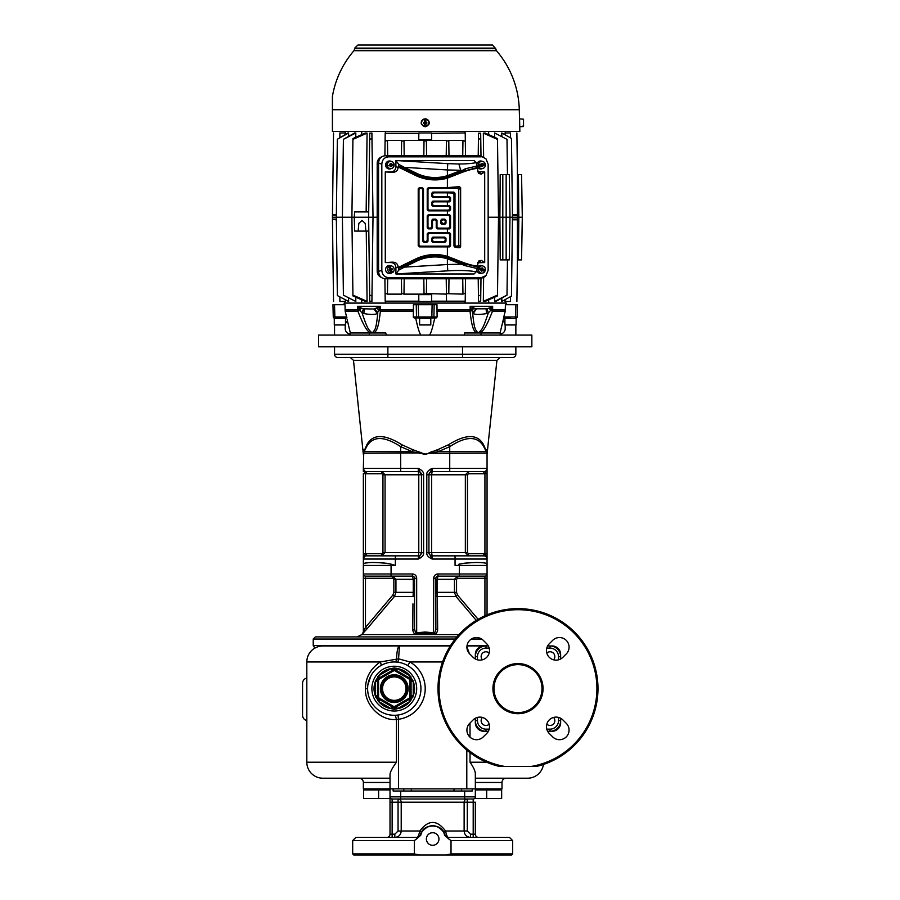 <?xml version="1.0" encoding="UTF-8"?>
<svg xmlns="http://www.w3.org/2000/svg" width="900" height="900" viewBox="0 0 900 900"><rect width="100%" height="100%" fill="white"/><g stroke="black" fill="none" stroke-linecap="round" stroke-linejoin="round"><path stroke-width="1.35" d="M488.34 645.964L486 645.964A10.665 10.665 0 0 0 475.335 656.629L475.335 654.502A8.527 8.527 0 0 1 483.863 645.964L486 645.964A10.665 10.665 0 0 0 475.335 656.629L475.335 658.98M560.644 658.98L560.644 656.629A10.665 10.665 0 0 0 549.99 645.964L547.639 645.964M549.99 645.964L552.116 645.964A8.527 8.527 0 0 1 560.644 654.502L560.644 656.629A10.665 10.665 0 0 0 549.99 645.964L549.99 648.101L546.795 648.101M547.639 731.284L549.99 731.284A10.665 10.665 0 0 0 560.644 720.619L560.644 718.279M560.644 720.619L560.644 722.756A8.527 8.527 0 0 1 552.116 731.284L549.99 731.284A10.665 10.665 0 0 0 560.644 720.619L558.517 720.619L558.517 717.424M475.335 718.279L475.335 720.619A10.665 10.665 0 0 0 486 731.284L488.34 731.284M486 731.284L483.863 731.284A8.527 8.527 0 0 1 475.335 722.756L475.335 720.619A10.665 10.665 0 0 0 486 731.284L486 729.158L489.184 729.158M489.173 653.029A4.804 4.804 0 0 0 481.545 654.637A4.804 4.804 0 0 0 482.4 659.812M553.579 659.812A4.804 4.804 0 0 0 551.981 652.185A4.804 4.804 0 0 0 546.806 653.029M482.4 717.446A4.804 4.804 0 0 0 484.009 725.074A4.804 4.804 0 0 0 489.173 724.219M546.806 724.219A4.804 4.804 0 0 0 554.434 722.61A4.804 4.804 0 0 0 553.579 717.446M536.344 766.485L499.646 766.485A79.987 79.987 0 0 1 452.002 643.41A79.987 79.987 0 0 1 583.976 643.41A79.987 79.987 0 0 1 536.344 766.485M530.921 766.485A78.919 78.919 0 0 0 584.066 645.48A78.919 78.919 0 0 0 451.912 645.48A78.919 78.919 0 0 0 505.058 766.485M517.995 713.689A25.065 25.065 0 0 0 543.049 688.624A25.065 25.065 0 0 0 517.995 663.57A25.065 25.065 0 0 0 492.93 688.624A25.065 25.065 0 0 0 517.995 713.689M473.119 719.921L469.721 723.319A9.596 9.596 0 0 0 469.721 736.886A9.596 9.596 0 0 0 483.3 736.886L486.697 733.5A9.596 9.596 0 0 0 486.697 719.921A9.596 9.596 0 0 0 473.119 719.921M549.281 733.5L552.679 736.886A9.596 9.596 0 0 0 566.257 736.886A9.596 9.596 0 0 0 566.257 723.319L562.86 719.921A9.596 9.596 0 0 0 549.281 719.921A9.596 9.596 0 0 0 549.281 733.5M562.86 657.326L566.257 653.94A9.596 9.596 0 0 0 566.257 640.361A9.596 9.596 0 0 0 552.679 640.361L549.281 643.759A9.596 9.596 0 0 0 549.281 657.326A9.596 9.596 0 0 0 562.86 657.326M486.697 643.759L483.3 640.361A9.596 9.596 0 0 0 469.721 640.361A9.596 9.596 0 0 0 469.721 653.94L473.119 657.326A9.596 9.596 0 0 0 486.697 657.326A9.596 9.596 0 0 0 486.697 643.759M518.265 712.62L517.995 712.62A23.996 23.996 0 0 0 541.991 688.624A23.996 23.996 0 0 0 517.995 664.627A23.996 23.996 0 0 0 493.999 688.624A23.996 23.996 0 0 0 517.995 712.62L517.196 712.609M520.729 712.462L521.629 712.35M521.91 712.305L522.54 712.192M466.92 646.898L469.339 653.524M466.988 645.964L486 645.964L486 648.101A8.527 8.527 0 0 0 477.461 656.629L475.335 656.629M322.312 645.975L450.326 645.964M450.664 645.435L313.223 645.435L314.865 648.09M314.978 648.023L318.15 646.661M395.348 661.984A4.264 1.069 -87.7 0 0 396.54 658.62C396.934 650.734 397.912 646.526 399.476 645.964L398.565 658.834L380.228 661.961C370.418 668.824 365.512 677.711 365.501 688.624C364.399 704.115 380.081 721.069 396.473 719.539L398.543 719.258L397.957 715.039L396.36 715.207M380.767 665.64A4.264 1.429 -120.5 0 0 380.228 661.961L306.821 661.961A15.998 15.998 0 0 1 314.752 648.146A15.998 15.998 0 0 0 306.821 661.961A15.998 15.998 0 0 1 322.819 645.964A15.998 15.998 0 0 0 306.821 661.961L306.821 762.21A15.998 15.998 0 0 0 322.819 778.207A15.998 15.998 0 0 1 306.821 762.21L396.473 762.21C392.141 768.127 389.981 772.324 390.015 774.821L390.015 788.873L363.353 788.873L363.353 782.482A4.264 4.264 -90 0 0 359.077 778.207L359.168 778.207M394.447 661.961L393.772 661.972M442.575 661.961L409.95 661.961L398.565 658.834L397.969 662.22M407.048 665.224L406.294 664.83M405.529 664.459L404.741 664.11M403.942 663.784L403.121 663.48M401.434 662.94L400.567 662.715M399.713 662.524L398.846 662.355M367.616 688.624A26.662 26.662 0 0 0 394.279 715.286A26.662 26.662 0 0 0 420.941 688.624A26.662 26.662 0 0 0 394.279 661.961A26.662 26.662 0 0 0 367.616 688.624L365.501 688.624M367.627 689.389L367.661 690.154M367.718 690.919L367.785 691.627M394.414 715.286L395.606 715.252M396.473 762.21L396.473 719.539L395.28 715.275M486.641 762.21L470.025 762.21C473.591 767.351 475.358 771.232 475.335 773.854L475.335 788.873L390.015 788.873L390.015 834.199A3.195 3.195 0 0 1 386.809 837.405A3.195 3.195 0 0 0 390.015 834.199A3.195 3.195 0 0 1 386.809 837.405M543.431 764.46A15.998 15.998 0 0 1 527.591 778.207A15.998 15.998 0 0 0 543.431 764.46A15.998 15.998 0 0 1 527.591 778.207L475.335 778.207M390.015 778.207L322.819 778.207A15.998 15.998 0 0 1 306.821 762.21M448.088 837.405A3.195 0.641 90 0 1 448.627 838.867L451.024 840.6L512.663 840.6L509.456 837.405L448.088 837.405A3.195 3.195 50.7 0 1 445.005 835.054L443.993 832.5A3.195 0.641 -27.8 0 1 445.534 831.004C436.961 819.596 428.377 819.596 419.805 831.004C418.916 834.863 418.061 836.989 417.251 837.405A3.195 0.641 90 0 0 416.711 838.867L414.326 840.6L352.688 840.6L355.882 837.405L417.251 837.405L420.334 835.054C422.989 822.814 442.35 822.814 445.005 835.054L448.088 837.405C447.277 836.989 446.423 834.863 445.534 831.004L467.28 831.004L467.28 802.204L464.13 802.204A3.195 3.15 -90 0 1 467.28 799.009L467.28 802.204L475.335 802.204L475.335 834.199L473.197 834.199L473.197 799.009A2.137 2.137 0 0 0 475.335 796.871L475.335 788.873L501.998 788.873L501.998 782.482A4.264 4.264 90 0 1 506.261 778.207L506.25 778.207A4.264 4.264 90 0 0 501.998 782.482L475.335 782.482M379.98 666.124L379.226 666.619M370.946 675.731L367.886 684.81M367.785 685.575L367.718 686.34M367.661 687.105L367.627 687.859M411.075 681.401L413.213 681.401L413.213 695.857A20.261 20.261 0 0 0 413.213 681.401L410.006 675.844A20.261 20.261 0 0 0 397.485 668.621L394.279 667.901L391.072 668.621A20.261 20.261 0 0 0 378.551 675.844L375.345 681.401A20.261 20.261 0 0 0 375.345 695.857L378.551 701.404A20.261 20.261 0 0 0 391.072 708.637L394.279 709.357L397.485 708.637A20.261 20.261 0 0 0 410.006 701.404L413.213 695.857L411.075 695.857M394.279 711.023A22.399 22.399 0 0 0 416.678 688.624A22.399 22.399 0 0 0 394.279 666.236A22.399 22.399 0 0 0 371.88 688.624A22.399 22.399 0 0 0 394.279 711.023A22.399 22.399 0 0 0 416.678 688.624A22.399 22.399 0 0 0 394.279 666.236A22.399 22.399 0 0 0 371.88 688.624A22.399 22.399 0 0 0 394.279 711.023M412.988 680.254L411.075 680.04M412.988 696.994L411.075 697.095L411.075 680.164L410.006 678.319L395.348 669.847L393.21 669.847L378.45 678.375M410.884 700.65L410.108 698.884M396.382 709.02L395.348 707.411L410.006 698.94L411.075 697.207M396.416 706.793L397.485 708.637L410.006 701.404L408.938 699.559M394.279 709.357L394.279 707.692L395.348 707.411A2.137 2.137 0 0 1 393.21 707.411L394.279 707.692L393.21 707.411L394.279 707.692L393.21 707.411L392.164 709.02M394.279 669.566L393.21 669.847L395.348 669.847L394.279 669.566L395.348 669.847L394.279 669.566L394.279 667.901M392.164 668.239L393.21 669.847A2.137 2.137 0 0 1 395.348 669.847L396.382 668.239M408.938 677.7L410.006 675.844L397.485 668.621L396.416 670.466M410.884 676.609L410.108 678.375M411.075 680.164A2.137 2.137 0 0 0 410.006 678.319A2.137 2.137 0 0 1 411.075 680.164L410.006 680.164A1.069 1.069 0 0 0 409.478 679.241L410.006 678.319M409.478 679.241L394.808 670.77A1.069 1.069 0 0 0 393.739 670.77L379.08 679.241A1.069 1.069 0 0 0 378.551 680.164L378.551 697.095A1.069 1.069 0 0 0 379.08 698.018L393.739 706.489A1.069 1.069 0 0 0 394.808 706.489L409.478 698.018L410.006 698.94A2.137 2.137 0 0 0 411.075 697.095L410.006 697.095L410.006 680.164M375.559 696.994L377.483 697.095A2.137 2.137 0 0 0 378.551 698.94L393.21 707.411L393.739 706.489M375.559 680.254L377.483 680.164L377.483 697.207M378.551 697.095L377.483 697.095L378.45 698.884M377.674 700.65L379.08 698.018M377.483 681.401L375.345 681.401L375.345 695.857L377.483 695.857M377.674 676.609L378.551 678.319L377.483 680.04M392.141 670.466L391.072 668.621L378.551 675.844L379.62 677.7M379.08 679.241L378.551 678.319A2.137 2.137 0 0 0 377.483 680.164L378.551 680.164M392.141 706.793L391.072 708.637L378.551 701.404L379.62 699.559M394.279 701.426A12.803 12.803 0 0 0 407.07 688.624A12.803 12.803 0 0 0 394.279 675.832A12.803 12.803 0 0 0 381.476 688.624A12.803 12.803 0 0 0 394.279 701.426A12.803 12.803 0 0 1 381.476 688.624A12.803 12.803 0 0 1 394.279 675.832M306.821 678.071A5.333 5.333 0 0 0 302.558 683.291L302.558 715.286A5.333 5.333 0 0 0 306.821 720.518M472.207 788.873L472.207 791.01L393.131 791.01L393.131 788.873M473.197 799.009L392.141 799.009A2.137 2.137 0 0 1 390.015 796.871A2.137 2.137 0 0 0 392.141 799.009L392.141 834.199L390.015 834.199M400.624 799.009L392.141 799.009A2.137 2.137 0 0 1 390.015 796.871L400.68 796.871L400.68 791.01M475.335 834.199A3.195 3.195 0 0 0 478.53 837.405A3.195 3.195 0 0 1 475.335 834.199A3.195 3.195 0 0 0 478.53 837.405M509.456 837.405L483.75 837.405M461.16 837.405L456.671 837.405M444.184 832.871L443.993 832.5C436.444 823.41 428.895 823.41 421.346 832.5A3.195 0.641 -152.2 0 0 419.805 831.004L398.059 831.004L394.819 834.199L394.819 837.405L394.819 834.199L392.141 834.199L392.141 837.405L394.819 837.405C398.711 837.023 400.838 834.885 401.209 831.004L401.209 802.204L464.13 802.204L464.13 831.004C464.501 834.885 466.639 837.023 470.531 837.405L473.197 837.405L473.197 834.199L470.531 834.199L467.28 831.004M414.326 840.6L414.326 853.931L419.738 855L445.601 855L451.024 853.931L512.663 853.931L511.594 855L445.601 855M416.711 838.867L420.75 835.222C423.225 822.971 442.114 822.971 444.589 835.222L448.627 838.867M451.024 840.6L451.024 853.931M431.843 845.246L432.675 845.291A6.289 6.289 0 0 0 438.964 839.002A6.289 6.289 0 0 0 432.675 832.714A6.289 6.289 0 0 0 426.375 839.002A6.289 6.289 0 0 0 432.675 845.291L433.496 845.246M419.738 855L353.745 855L352.688 853.931L414.326 853.931M433.496 832.759L431.843 832.759M430.504 833.096L429.75 833.434M428.805 834.041L428.175 834.604M426.814 841.286L427.455 842.524M428.175 843.401L428.805 843.964M434.835 844.909L435.6 844.571M436.534 843.964L437.175 843.401M438.536 836.719L437.884 835.481M437.175 834.604L436.534 834.041M421.605 832.039L420.75 835.222M398.059 831.004L398.059 802.204L401.209 802.204A3.195 3.15 90 0 0 398.059 799.009L398.059 802.204L390.015 802.204M378.63 788.873L378.619 789.941L390.015 789.941L363.645 789.941L363.645 798.48L390.015 798.48M501.66 788.873L501.66 789.941L475.335 789.941M501.66 789.941L501.66 798.48L475.335 798.48M456.975 636.908L315.36 636.908L313.223 639.034L455.231 639.034M412.942 603.844L412.751 629.955C413.46 633.319 414.844 634.702 416.891 634.084L425.205 633.409L433.519 634.084C435.566 634.702 436.95 633.319 437.659 629.955L437.366 596.475L455.974 596.475L476.257 620.393M473.85 617.546L469.553 612.461M487.058 614.857L487.058 573.975A2.137 2.137 0 0 1 484.931 576.113L457.639 576.113L454.466 579.308L437.152 579.308L437.152 592.357L435.87 592.357L435.87 595.102A2.137 1.44 0 0 0 437.366 596.475L437.152 592.357L454.466 592.357L455.974 596.475L457.571 595.102L478.114 619.29M437.659 629.944A2.137 1.384 0 0 1 435.87 628.571L435.87 599.569M416.891 634.084L416.678 632.722L425.205 632.048L433.733 632.722C434.486 633.769 435.195 632.385 435.87 628.571L435.87 578.25A2.137 2.137 0 0 1 438.007 576.113A2.137 2.137 -0 0 0 435.87 578.25A2.137 2.137 0 0 1 438.007 576.113L438.007 573.975A4.264 4.264 0 0 0 433.733 578.25L435.87 578.25L435.87 592.357M458.989 634.613L361.845 634.613L363.353 632.081A2.137 2.126 -0 0 1 362.846 633.454L367.11 628.74L365.479 627.367L363.353 632.081A2.137 2.126 -0 0 1 363.353 632.092L363.353 559.046A3.195 3.195 0 0 1 366.548 555.851L418.275 555.851A3.195 3.195 0 0 0 421.47 552.645L421.47 474.705L423.608 474.705C423.934 472.32 422.156 470.216 418.275 468.394L363.353 468.394L363.353 471.589M414.54 628.403L414.54 628.571C415.215 632.396 415.924 633.769 416.678 632.722L416.678 578.25A4.264 4.264 0 0 0 412.402 573.975L391.072 573.975L391.072 565.447L395.348 565.447L391.072 564.131L395.348 565.447L395.348 559.046L418.275 559.046C422.156 557.224 423.934 555.12 423.608 552.735L423.608 474.705M363.803 451.62L363.78 451.654A3.195 3.195 0 0 0 363.353 453.262L366.66 446.659C372.791 435.825 384.131 435.825 400.68 446.659L412.166 451.654L425.205 454.376L429.131 453.262L449.73 453.262L449.73 468.394L432.135 468.394L428.94 474.705L428.94 552.735L426.803 552.735C426.476 555.12 428.254 557.224 432.135 559.046L487.058 559.046L487.058 468.394L487.058 473.625L484.931 473.625L487.058 468.394L487.058 453.229M449.73 471.6L449.73 468.394L487.058 468.394A3.195 3.195 0 0 1 483.863 471.6L432.135 471.6L432.135 468.394C428.254 470.216 426.476 472.32 426.803 474.705L426.803 552.735M363.769 451.676L363.353 453.262A3.195 2.779 0 0 0 363.33 452.925L364.129 449.719A3.195 3.026 30 0 1 363.78 451.654L363.353 468.394L365.479 473.625L363.353 473.625L363.353 559.046L363.353 553.826L365.479 553.826L363.353 559.046L395.348 559.046L395.348 555.851M363.353 471.454L363.353 469.868M363.353 632.092L363.353 578.25L365.479 578.25L365.479 576.113A2.137 2.137 0 0 1 363.353 573.975A2.137 2.137 0 0 0 365.479 576.113A2.137 2.137 0 0 1 363.353 573.975A2.137 2.137 0 0 0 365.479 576.113A2.137 2.137 0 0 1 363.353 573.975L391.072 573.975L391.072 576.113L365.479 576.113L392.771 576.113L395.944 579.308L392.771 576.113L392.771 578.25L365.479 578.25L365.479 627.367L392.839 595.102L393.851 592.357L393.851 579.308L392.771 578.25M435.87 579.308L437.152 579.308L438.007 576.113L484.931 576.113A2.137 2.137 0 0 0 487.058 573.975L487.058 559.046L484.931 553.826L487.058 553.826L487.058 555.851M487.058 555.998L487.058 558.979M487.058 558.99L487.058 555.716M486.641 451.676L486.63 451.654A3.195 3.195 0 0 1 487.058 453.262L483.75 446.659A3.195 2.655 150 0 1 483.559 444.724L487.08 452.925A3.195 2.779 180 0 0 487.058 453.262L486.63 451.654A3.195 3.195 0 0 1 487.058 453.262L486.63 451.654A3.195 3.026 150 0 1 486.281 449.719L486.405 449.955M363.353 453.184L363.353 453.262A3.195 3.195 0 0 1 363.78 451.654L363.353 453.262L421.47 452.925L425.205 454.05L438.244 451.654L449.73 446.659C466.279 435.825 477.619 435.825 483.75 446.659L486.63 451.654L449.73 451.654L449.73 453.262L487.058 453.15M428.94 452.925L437.614 449.719L438.244 451.654L449.73 451.654L449.73 446.659A3.195 0.889 59.9 0 1 448.549 444.724C465.964 433.868 477.63 433.868 483.559 444.724M437.614 449.719L448.549 444.724M363.78 451.654L412.166 451.654L412.796 449.719L421.211 452.779M366.626 446.726L366.66 446.659A3.195 2.655 30 0 0 366.851 444.724C372.78 433.868 384.446 433.868 401.861 444.724L412.796 449.719M418.275 471.6L418.781 474.795L421.47 474.795A3.195 3.195 0 0 0 418.275 471.6A3.195 3.195 0 0 1 421.47 474.795L418.275 468.394L418.275 471.6L400.68 471.6L400.68 446.659A3.195 0.889 120.1 0 0 401.861 444.724M363.33 452.925L366.851 444.724M420.896 452.621L419.49 452.025M414.495 450.27L413.336 449.899M427.68 453.555L426.589 453.892M437.344 449.809L435.96 450.248M432.799 451.316L429.896 452.441M487.058 452.239L486.799 450.956M334.553 346.815L334.553 354.285A3.195 3.195 0 0 0 337.748 357.48L512.663 357.48A3.195 3.195 0 0 0 515.858 354.285A3.195 3.195 0 0 1 512.663 357.48M318.555 346.815L531.855 346.815L531.855 335.081L318.555 335.081L318.555 346.815M515.858 335.081L515.858 324.956M334.553 324.956L334.553 335.081M350.19 334.012A5.333 5.333 0 0 1 345.218 328.691L345.218 325.485A5.333 5.333 0 0 1 345.24 324.956M347.49 321.12A5.333 5.333 0 0 0 345.488 323.82M500.22 334.012A5.333 5.333 0 0 0 505.192 328.691L505.192 325.485A5.333 5.333 0 0 0 505.17 324.956M504.923 323.82A5.333 5.333 0 0 0 502.92 321.12M421.009 335.081C419.614 333.799 417.836 328.106 415.676 318.026L418.556 318.026L414.371 318.026L413.303 316.98L414.225 318.015M413.325 317.228L413.438 304.695L418.309 304.695L418.556 316.98L416.498 316.98L416.25 304.695M432.101 304.695L436.973 304.695L437.108 316.98L436.039 318.026L437.108 316.98L431.854 316.98L432.101 304.695L418.309 304.695M344.149 304.695L344.149 303.086L506.261 303.086L506.261 304.695M510.525 318.026L503.516 318.026L505.238 311.231L505.395 304.695L517.455 304.695L517.14 316.98L517.455 304.695M332.955 304.695L345.015 304.695L345.173 311.231L346.894 318.026L346.77 316.98L346.894 318.026L334.564 318.026L334.856 316.98L333.27 316.98L332.955 304.695L333.27 316.98A1.069 1.069 0 0 0 334.339 318.026L334.564 318.026M431.572 301.174L465.221 301.174L465.322 293.175L462.949 294.131L446.411 293.659L446.512 301.174M423.821 278.775L424.024 294.131L403.988 294.131L401.614 293.321L401.625 294.131L387.461 294.131L385.088 293.175L385.189 301.174L418.838 301.174M337.354 139.252L347.996 132.986L348.626 132.986L348.581 136.069L348.626 132.986L337.354 139.252L336.33 217.237L332.415 217.237L377.19 217.237M371.902 301.489L371.97 295.909L369.652 295.099L369.731 301.298L371.902 301.252L373.005 217.237L371.902 133.222L369.731 133.189L368.629 217.237L369.652 295.099M366.255 231.097L367.076 301.343L352.924 295.099L352.935 295.909L365.186 301.387L367.076 301.343M361.755 303.086L361.699 299.88M355.759 297.214L355.815 301.489L343.406 295.144L355.815 301.489M348.581 298.406L348.626 301.489L337.354 295.56L348.626 301.489M345.33 300.015L345.364 301.489L339.885 301.489L339.885 296.966M480.679 301.207L480.757 295.099L478.44 295.909L478.507 301.489M494.651 297.214L494.595 301.489L494.651 297.214M501.829 298.406L501.784 301.489L501.829 298.406M510.525 296.978L510.525 301.489C518.726 301.489 518.726 301.489 510.525 301.489L505.046 301.489L505.08 300.015M511.447 296.123L501.784 301.489L511.447 296.123L512.483 217.237L511.447 138.352L501.784 132.986L501.829 136.069M495.799 301.489L494.595 301.489L506.993 295.144L495.799 301.489M488.7 299.88L488.655 303.086M483.334 301.343L485.224 301.387L497.475 295.909L497.486 295.099L483.334 301.343L483.615 277.774M478.507 301.252L480.679 301.298M446.22 278.775L446.423 294.131L424.012 293.512M431.662 294.626L418.748 294.626L418.838 301.489L431.572 301.489L431.662 294.626M384.896 278.752L385.088 293.175M387.664 278.775L387.461 294.131M381.645 277.549A6.795 6.379 -90 0 1 377.19 271.08L377.19 163.406A6.795 6.379 -90 0 1 381.634 156.926M480.105 155.7L485.978 158.816L480.105 155.7L385.493 155.7L388.733 156.825C384.469 157.185 382.162 159.638 381.825 164.183L378.585 163.058C378.911 158.513 381.218 156.06 385.493 155.7M378.585 163.058L378.585 271.418L381.825 270.293C382.162 274.838 384.469 277.29 388.733 277.65L385.493 278.775C381.218 278.415 378.911 275.963 378.585 271.418M385.493 278.775L480.105 278.775L481.23 277.65L388.733 277.65M481.23 277.65L485.978 275.659L484.853 276.795L480.105 278.775M485.978 158.816L488.149 164.183L488.149 270.293L485.978 275.659M381.825 270.293L381.825 164.183M388.733 156.825L481.23 156.825M484.695 171.911L481.219 174.127L478.474 173.351L476.168 162.596L474.075 160.504L395.899 160.504L395.899 166.657C395.662 169.909 394.02 171.653 390.971 171.911L385.279 171.911L385.279 262.564L390.971 262.564C394.02 262.822 395.662 264.566 395.899 267.817L395.899 273.971L474.075 273.971L476.168 271.879L477.293 268.549L465.244 265.68L447.39 258.806L447.39 264.532L461.588 264.184L461.666 263.07L477.248 266.94L478.474 261.124L481.219 260.347L484.695 262.564L484.695 171.911L477.461 171.653M477.461 262.822L484.695 262.564M477.326 267.502A3.994 3.757 -90 0 1 481.489 265.613L482.76 265.95A3.656 3.431 90 0 0 479.036 267.548L481.343 268.661L478.586 267.514A3.746 3.521 90 0 0 478.114 268.796L478.564 268.83A3.656 3.431 90 0 0 484.841 271.451L481.804 270.338L482.22 269.19L485.314 270.157A3.656 3.431 90 0 0 482.76 265.95M482.76 273.037L481.489 273.375A3.994 3.757 -90 0 1 476.921 270.36M476.921 164.115A3.994 3.757 -90 0 1 481.489 161.1L482.76 161.438A3.656 3.431 90 0 0 478.507 165.049L481.309 164.407L481.129 163.53L482.119 163.305L482.355 165.341L481.871 164.351L480.971 164.554M478.507 165.049L478.046 165.06A3.746 3.521 90 0 0 478.316 166.421L478.766 166.399A3.656 3.431 90 0 0 482.76 168.525L481.489 168.862A3.994 3.757 -90 0 1 477.326 166.972M391.567 168.525L390.296 168.862A3.994 3.757 -90 0 1 385.627 164.835A3.994 3.757 -90 0 1 390.296 161.1L391.567 161.438A3.656 3.431 90 0 0 387.394 164.149L386.944 164.149A3.746 3.521 90 0 0 386.887 165.532L387.349 165.532A3.656 3.431 90 0 0 394.088 165.803L390.848 165.69L390.892 164.306L394.132 164.419A3.656 3.431 90 0 0 391.567 161.438M391.387 273.082A3.746 3.521 90 0 1 391.219 273.139A3.746 3.521 90 0 0 391.219 273.139L390.296 273.375A3.994 3.757 -90 0 1 387.832 265.86A3.994 3.757 -90 0 1 390.296 265.613L391.567 265.95A3.656 3.431 90 0 0 389.936 265.939L390.757 268.729L389.531 265.86A3.746 3.521 90 0 0 388.35 266.434L388.744 266.512A3.656 3.431 90 0 0 392.4 272.565L392.726 272.475A3.656 3.431 90 0 0 391.567 265.95M395.899 160.504L398.723 164.329L404.37 167.355L403.853 168.424L398.475 165.926L398.137 167.434C397.733 170.752 395.741 172.384 392.164 172.328L385.279 171.911M385.279 262.564L392.164 262.148C395.741 262.091 397.733 263.722 398.137 267.041L398.475 268.549L403.853 266.051L404.37 267.12L398.723 270.146L395.899 273.971M477.157 168.424C472.702 168.885 467.032 170.449 460.147 173.138L447.39 178.144L447.39 187.594L428.389 187.594L427.23 188.752L427.23 209.7L428.389 210.859L447.39 210.859L447.39 214.616L428.389 214.616L427.23 215.775L427.23 227.711L428.389 228.87L431.314 228.87L432.484 227.711L432.484 221.018L433.642 219.859L435.071 219.859L436.241 221.018L436.241 227.711L437.4 228.87L447.39 228.87L447.39 232.627L428.389 232.627L427.23 233.786L427.23 240.469L426.071 241.627L424.631 241.627L423.473 240.469L423.473 188.752L422.314 187.594L419.389 187.594L418.219 188.752L418.219 245.722L419.389 246.881L447.39 246.881L447.39 256.331L460.147 261.338C467.032 264.026 472.702 265.59 477.157 266.051M398.475 268.549L398.723 270.146M477.293 268.549L477.248 266.94M398.137 267.525L415.418 259.088A44.64 44.64 0 0 1 447.39 256.331L447.053 257.468L465.21 264.274L465.244 265.68M461.666 263.07L458.944 262.024L458.775 263.137M447.39 187.594L459.236 186.694L460.631 187.627L460.631 246.847L459.236 247.781L455.04 247.252L453.971 245.993L453.971 194.276L452.891 193.039L447.39 192.847L447.39 196.605L449.359 196.583L450.551 197.696L450.551 200.756L449.359 201.87L447.39 201.847L447.39 205.605L449.359 205.583L450.551 206.708L450.551 209.756L449.359 210.881L447.39 210.859M447.39 214.616L449.359 214.594L450.551 215.708L450.551 227.768L449.359 228.893L447.39 228.87M447.39 232.627L449.359 232.605L450.551 233.719L450.551 245.779L449.359 246.904L447.39 246.881M448.582 246.139L420.131 246.139L418.973 244.969L418.973 189.506L420.131 188.336L421.571 188.336L422.73 189.506L422.73 241.222L423.889 242.381L426.814 242.381L427.973 241.222L427.973 234.529L429.131 233.37L448.582 233.37L449.741 234.529L449.741 244.969L448.582 246.139L449.359 246.904M444.082 237.87L444.825 237.127L445.984 238.286L445.984 241.222L444.825 242.381L444.082 241.627L433.642 241.627L432.484 240.469L432.484 239.029L433.642 237.87L444.082 237.87L445.241 239.029L445.241 240.469L444.082 241.627M444.825 237.127L432.889 237.127L431.73 238.286L431.73 241.222L432.889 242.381L444.825 242.381M448.582 228.127L438.142 228.127L436.984 226.958L436.984 220.275L435.825 219.116L432.889 219.116L431.73 220.275L431.73 226.958L430.571 228.127L429.131 228.127L427.973 226.958L427.973 216.518L429.131 215.359L448.582 215.359L449.741 216.518L449.741 226.958L448.582 228.127L449.359 228.893M444.082 219.859L444.825 219.116L445.984 220.275L445.984 223.2L444.825 224.37L441.484 222.458L441.484 221.018L442.642 219.859L444.082 219.859L445.241 221.018L445.241 222.458L444.082 223.616M444.825 219.116L441.9 219.116L440.741 220.275L440.741 223.2L441.9 224.37L444.825 224.37M448.582 210.105L429.131 210.105L427.973 208.946L427.973 189.506L429.131 188.336L457.594 188.336L458.752 189.506L458.752 244.969L457.594 246.139L456.154 246.139L454.995 244.969L454.995 193.264L453.836 192.094L432.889 192.094L431.73 193.264L431.73 196.189L432.889 197.347L448.582 197.347L449.741 198.506L449.741 199.946L448.582 201.105L432.889 201.105L431.73 202.264L431.73 205.189L432.889 206.347L448.582 206.347L449.741 207.518L449.741 208.946L448.582 210.105L449.359 210.881M447.39 196.605L433.642 196.605L432.484 195.446L432.484 194.006L433.642 192.847L447.39 192.847M447.39 205.605L433.642 205.605L432.484 204.446L432.484 203.006L433.642 201.847L447.39 201.847M454.399 175.545L454.095 174.454L447.053 177.007L447.39 178.144A44.64 44.64 0 0 1 415.418 175.388L398.137 166.95M453.757 173.362L454.095 174.454L458.944 172.451L458.775 171.338L461.588 170.291L447.39 169.954L447.39 175.669L458.775 171.338M477.248 167.535L458.944 172.451L465.244 168.795L477.293 165.926M398.723 164.329L398.475 165.926M461.666 171.405L465.21 170.201L465.244 168.795M484.627 271.361A3.746 3.521 90 0 0 485.032 270.191M481.343 268.661L480.915 269.82M485.314 270.157L482.636 269.044L482.951 268.2L482.22 269.19M481.702 268.661L482.017 267.806L482.951 268.2M478.564 268.83L481.759 270.191L482.411 269.269M481.86 270.191L481.86 271.181L480.926 270.787L481.23 269.944M481.86 271.181L482.164 270.338M480.848 269.764L481.196 268.808L482.13 269.19M481.961 164.351L485.1 163.564A3.656 3.431 90 0 0 482.76 161.438M480.96 164.486L480.983 165.656L485.089 164.891A3.746 3.521 90 0 0 484.853 163.62M485.089 164.891L482.197 165.544M482.76 168.525A3.656 3.431 90 0 0 485.37 164.914M481.185 165.611L478.316 166.421M482.287 164.194L482.119 163.305M478.766 166.399L481.219 165.769M482.074 165.386L482.738 166.433L481.759 166.657L481.579 165.769M482.738 166.433L482.558 165.544M480.892 164.588L480.983 165.656M393.806 165.791A3.746 3.521 90 0 0 393.851 164.43M389.891 164.261L389.846 165.634M394.132 164.419L391.264 164.306L391.298 163.406L390.892 164.464M390.262 164.261L390.296 163.361L391.298 163.406M387.349 165.532L390.218 165.656L390.184 166.556L391.185 166.601L391.219 165.69M389.767 165.487L389.801 164.43L391.095 164.475M389.858 165.499L390.769 165.532L390.803 164.464M391.185 166.601L390.859 165.532M391.207 273.139L390.15 270.27M390.375 270.315L391.174 269.696L392.4 272.565M388.744 266.512L389.936 269.303L389.16 269.674L389.576 270.641L390.353 270.27M389.79 268.954L390.544 268.594M392.726 272.475L391.174 269.696M391.118 268.729L391.894 268.346L392.31 269.314L391.534 269.696M392.31 269.314L391.039 269.764M390.127 270.202L391.118 269.955M389.7 269.415L389.576 270.641M390.949 269.764L390.532 268.785L389.858 269.111M385.189 133.391L384.896 155.722M361.755 131.389L361.699 134.606M352.924 295.099L351.9 217.237L352.935 138.566L365.186 133.088L367.076 133.132L366.154 211.905M385.189 133.301L418.838 133.301M523.53 119.228L523.53 126.067L522.472 126.157L523.53 126.506L519.739 126.844L519.851 131.389L332.415 131.389L332.415 109.721L332.415 131.389M519.548 119.824L519.289 109.721L332.415 109.721L332.415 96.413A94.117 94.117 0 0 1 353.947 50.715L496.463 50.715L495.686 48.701L354.724 48.701L353.947 50.715M519.592 123.244L519.581 122.85C519.525 118.721 519.525 118.721 519.581 122.85M519.649 125.483L519.694 126.191M519.739 126.844L519.592 118.856L523.53 119.205M425.205 126.844L428.996 124.121A3.994 3.994 0 0 0 425.205 118.856A3.994 3.994 0 0 0 421.414 124.121L425.205 126.844M495.675 48.116L354.735 48.116L357.93 45L492.48 45L495.686 48.701M363.026 45L370.811 45M383.614 45L392.141 45M372.949 45L381.476 45M424.507 126.54A3.746 3.746 0 0 0 425.902 126.54L425.902 126.439A3.656 3.656 0 0 0 425.902 119.261L425.902 119.171A3.746 3.746 0 0 0 424.507 119.171L424.507 119.261A3.656 3.656 0 0 0 424.507 126.439L424.507 123.39L426.803 123.39L426.803 122.321L424.676 123.39L424.507 119.171M425.902 119.171L425.902 122.321M425.902 123.39L425.902 126.54M424.507 123.39L423.608 123.39L423.608 122.321L424.507 122.321M425.734 122.108L424.676 122.321L425.734 122.108M371.902 132.986L371.97 138.566L369.652 139.376M355.759 137.261L355.815 132.986L355.759 137.261M345.33 134.46L345.364 132.986L339.885 132.986C331.684 132.986 331.684 132.986 339.885 132.986L339.885 137.509M354.611 132.986L355.815 132.986L343.406 139.331L354.611 132.986M488.7 134.606L488.655 131.389M494.651 137.261L494.595 132.986L506.993 139.331L507.465 174.578M506.993 139.331L494.595 132.986M511.447 138.352L501.784 132.986M510.525 137.509L510.525 132.986C518.726 132.986 518.726 132.986 510.525 132.986L505.046 132.986L505.08 134.46M431.572 133.301L465.21 132.986M517.433 259.898L517.433 174.578L521.561 174.578L522.293 217.237L521.561 259.898L517.433 259.898L516.881 301.489M488.149 217.237L499.882 217.237L500.209 174.578L509.276 174.578L510.007 217.237L509.276 259.898L500.209 259.898L499.882 217.237L518.839 217.237L518.411 259.898M522.293 217.237L518.839 217.237L518.411 174.578M507.465 259.898L506.993 295.144M502.808 174.578L502.808 259.898M506.16 259.898L506.16 174.578M465.514 155.7L465.221 133.391M478.507 133.222L478.44 138.566L478.507 133.222L480.679 133.267M483.615 156.701L483.334 133.132L485.224 133.088L497.475 138.566L497.486 139.376L483.334 133.132M497.486 139.376L498.51 217.237L497.486 295.099M480.983 155.756L480.679 133.189M480.983 278.719L480.757 295.099M478.215 278.775L478.44 295.909M478.215 155.7L478.44 138.566L480.757 139.376M465.322 141.311L462.949 140.344L462.746 155.7M431.662 139.86L418.748 139.86L418.838 132.986L431.572 132.986L431.662 139.86M387.664 155.7L387.461 140.344L385.088 141.311M401.625 140.344L401.614 141.154L401.625 140.344L387.461 140.344M404.19 155.7L403.999 140.816L401.614 141.154L401.423 155.7M426.589 155.7L426.397 140.974L424.012 140.974L424.024 140.344L403.988 140.344M426.397 140.974L426.386 140.344L446.423 140.344M448.988 155.7L448.796 141.154L446.411 140.816L446.22 155.7M448.796 141.154L448.785 140.344L462.949 140.344M423.821 155.7L424.012 140.974M465.514 278.775L465.322 293.175M462.746 278.775L462.949 294.131M448.988 278.775L448.796 293.321M426.589 278.775L426.397 293.512M404.19 278.775L403.988 294.131M401.423 278.775L401.614 293.321M343.406 295.144L342.394 217.237L343.406 139.331M336.33 217.237L337.354 295.223M339.885 217.237L338.974 217.237M339.885 301.489C331.684 301.489 331.684 301.489 339.885 301.489M368.696 211.905L354.679 211.905L354.218 217.237L354.701 231.097L368.809 231.097M365.884 231.097L365.197 223.357L362.014 220.433L358.83 223.357L358.155 231.097M352.924 139.376L367.076 133.132M413.572 311.231L380.363 311.231C378.281 330.817 375.761 330.851 374.186 332.955L373.556 331.571C374.468 329.558 376.065 331.099 377.775 312.998L374.67 308.812L376.391 308.014L380.363 311.231A5.333 2.959 -90 0 1 380.261 309.859L380.261 306.293L357.761 306.293L360.304 307.631L359.303 309.859L357.761 306.293L357.761 309.859L344.993 309.859M350.19 335.081L350.19 332.955L385.751 332.955L386.314 335.081M414.371 318.026L415.676 318.026M413.584 309.859L378.731 309.859L377.269 313.537L374.029 309.004L374.67 308.812M377.134 307.631L378.731 309.859L380.261 306.293L376.391 308.014M377.269 313.537C374.839 314.764 370.373 314.764 363.859 313.537L362.126 312.998L363.397 308.812L374.029 309.004M345.173 311.231L357.907 311.231A5.333 4.433 90 0 1 357.761 309.859L359.303 309.859L362.126 312.998C368.032 331.099 369.18 329.558 370.564 331.571L370.159 332.955C367.965 330.851 365.625 330.806 357.907 311.231L359.876 310.365L361.125 308.014L360.304 307.631M363.397 308.812L361.125 308.014M370.564 331.571L372.139 332.955L373.556 331.571M374.186 332.955L370.159 332.955M347.141 319.702L350.314 332.854M349.909 331.121L349.774 330.536M349.661 330.075L349.402 329.017M348.637 325.8L348.064 323.438M347.963 323.021L347.659 321.772M334.53 304.695L334.856 316.98L346.77 316.98L346.894 318.026M333.27 316.98A1.069 1.069 0 0 0 334.339 318.026A1.069 1.069 0 0 1 333.27 316.98M344.689 318.555L346.725 318.026M335.081 318.555L339.885 318.026M334.282 318.555L345.488 318.555L345.488 324.956L334.282 324.956L334.282 318.555M432.889 318.026L436.039 318.026L431.854 318.026L431.854 316.98L418.556 316.98L418.556 318.026L432.889 318.026A1.069 1.035 -90 0 0 433.912 316.98L434.16 304.695M505.418 309.859L491.108 309.859L488.284 312.998L486.551 313.537C480.037 314.764 475.571 314.764 473.141 313.537L472.635 312.998L475.74 308.812L474.019 308.014L471.971 310.365L470.149 309.859A5.333 2.959 90 0 1 470.048 311.231C472.129 330.806 474.649 330.851 476.224 332.955L478.271 332.955L479.846 331.571C481.23 329.558 482.377 331.099 488.284 312.998L487.001 308.812L489.285 308.014L490.534 310.365L492.502 311.231C484.774 330.817 482.434 330.851 480.251 332.955L478.271 332.955L476.854 331.571L476.224 332.955M434.734 318.026C432.574 328.106 430.796 333.787 429.401 335.081M464.096 335.081L464.659 332.955L500.22 332.955L500.22 335.081M500.074 332.955L503.685 318.026L505.721 318.555M503.516 318.026L503.64 316.98L503.651 318.127M515.329 318.555L515.554 316.98L517.14 316.98A1.069 1.069 0 0 1 516.071 318.026A1.069 1.069 0 0 0 517.14 316.98M515.284 318.026L516.071 318.026M503.201 319.973L502.819 321.502M501.975 324.956L501.536 326.801M500.704 330.277L500.321 331.886M504.923 318.555L516.127 318.555L516.127 324.956L504.923 324.956L504.923 318.555M505.238 311.231L492.502 311.231A5.333 4.433 -90 0 0 492.649 309.859L492.649 306.293L490.106 307.631L491.108 309.859L492.649 306.293L470.149 306.293L473.276 307.631L471.679 309.859L470.149 306.293L470.149 309.859L436.826 309.859M490.106 307.631L489.285 308.014M475.74 308.812L487.001 308.812M436.838 311.231L470.048 311.231A5.333 1.845 175.8 0 0 471.971 310.365L472.635 312.998C474.345 331.099 475.942 329.558 476.854 331.571M474.019 308.014L473.276 307.631M480.251 332.955L479.846 331.571M419.603 318.555L430.808 318.555L430.808 324.956L419.603 324.956L419.603 318.555M334.553 354.285L515.858 354.285L515.858 346.815M432.135 555.851L431.629 552.645L428.94 552.645A3.195 3.195 0 0 0 432.135 555.851A3.195 3.195 0 0 1 428.94 552.645L432.135 559.046L432.135 555.851L483.863 555.851A3.195 3.195 0 0 1 487.058 559.046L487.058 557.606M483.863 473.726L483.863 471.6L468.54 471.6L465.345 474.795L431.629 474.795L431.629 552.645L465.345 552.645L468.54 555.851L483.863 555.851A3.195 3.195 0 0 1 487.058 559.046A3.195 3.195 0 0 0 483.863 555.851L483.863 553.714A5.333 5.333 0 0 1 484.931 553.826L484.931 473.625A5.333 5.333 0 0 1 483.863 473.726L468.54 473.726L467.46 474.795L467.46 552.645L468.54 553.714L483.863 553.714M460.609 563.805L459.338 564.131C470.239 561.983 487.598 561.983 486.776 564.131L487.058 565.447A3.195 3.195 0 0 0 486.776 564.131A3.195 3.195 0 0 1 486.877 564.379M432.135 471.6A3.195 3.195 0 0 0 428.94 474.795L431.629 474.795L432.135 471.6A3.195 3.195 0 0 0 428.94 474.795L426.803 474.705M484.256 562.882L481.095 562.635M472.556 562.669L471.915 562.691M471.488 562.714L464.963 563.153M464.839 563.164L463.522 563.321M462.454 563.467L461.621 563.602M487.058 573.975L459.338 573.975L459.338 564.131L458.471 564.379M435.87 624.24L435.87 622.44M456.559 592.357L454.466 592.357L454.466 579.308L457.639 576.113L457.639 578.25L456.559 579.308L456.559 592.357L457.571 595.102M391.838 599.524L376.549 617.558M412.402 573.975L412.402 576.113A2.137 2.137 0 0 1 414.54 578.25L414.54 628.571A2.137 1.384 0 0 1 412.751 629.944L412.774 625.489M412.796 621.518L412.819 617.839M367.11 628.74L394.436 596.475L413.044 596.475A2.137 1.44 0 0 0 414.54 595.102L414.54 579.308L393.851 579.308M363.656 632.644L363.06 633.274M414.54 627.176L414.54 624.24M386.91 563.321L385.582 563.164M384.829 563.096L378.923 562.714M378.405 562.691L377.843 562.669M369.315 562.635L365.209 563.074M363.634 564.131L363.353 565.447L363.634 564.131A3.195 3.195 0 0 0 363.353 565.447L363.634 564.131C362.812 561.983 380.171 561.983 391.072 564.131L391.072 565.447L363.353 565.447M392.839 595.102L394.436 596.475L395.944 592.357L413.257 592.357L413.257 579.308L412.402 576.113L391.072 576.113M400.68 471.6L366.548 471.6A3.195 3.195 0 0 1 363.353 468.394L363.353 471.724M366.548 553.714L381.87 553.714L382.95 552.645L382.95 474.795L381.87 473.726L366.548 473.726A5.333 5.333 0 0 1 365.479 473.625L365.479 553.826A5.333 5.333 0 0 1 366.548 553.714L366.548 555.851L381.87 555.851L385.065 552.645L418.781 552.645L418.275 559.046L421.47 552.735L423.608 552.735M418.275 555.851A3.195 3.195 0 0 0 421.47 552.645L418.781 552.645L418.781 474.795L385.065 474.795L381.87 471.6L366.548 471.6L366.548 473.726M414.54 592.357L413.257 592.357L413.044 596.475A2.137 1.44 180 0 0 414.54 595.102M412.402 576.113A2.137 2.137 0 0 1 414.54 578.25A2.137 2.137 0 0 0 412.402 576.113A2.137 2.137 0 0 1 414.54 578.25L416.678 578.25M433.733 578.25L433.519 634.084M477.461 656.629L477.461 659.824M489.184 648.101L486 648.101M558.517 659.824L558.517 656.629A8.527 8.527 0 0 0 549.99 648.101M558.517 656.629L560.644 656.629M546.795 729.158L549.99 729.158A8.527 8.527 0 0 0 558.517 720.619M477.461 717.424L477.461 720.619A8.527 8.527 0 0 0 486 729.158M549.99 729.158L549.99 731.284M477.461 720.619L475.335 720.619M470.025 762.21L470.025 752.636M470.025 737.179L470.025 723.015M488.036 645.435L467.066 645.435M398.543 788.873L398.543 719.258A30.926 30.926 0 0 0 409.95 661.961L407.79 665.64M466.796 788.873L466.796 750.082M409.478 698.018A1.069 1.069 0 0 0 410.006 697.095M394.279 702.495A13.86 13.86 0 0 0 408.139 688.624A13.86 13.86 0 0 0 394.279 674.764A13.86 13.86 0 0 0 380.407 688.624A13.86 13.86 0 0 0 394.279 702.495M394.808 706.489L395.348 707.411M393.739 670.77L393.21 669.847M394.808 670.77L395.348 669.847M394.279 700.357A11.734 11.734 0 0 1 382.545 688.624A11.734 11.734 0 0 1 394.279 676.901A11.734 11.734 0 0 1 406.012 688.624A11.734 11.734 0 0 1 394.279 700.357M403.796 791.01L403.796 788.873M475.335 796.871L464.67 796.871L464.67 791.01M464.67 799.009L464.67 796.871L400.68 796.871L400.68 799.009M417.251 837.405A3.195 3.195 0 0 0 418.084 837.293M470.531 837.405L470.531 834.199L470.531 837.405M461.543 791.01L461.543 788.873M454.005 791.01L454.005 788.873M411.345 791.01L411.345 788.873M390.015 782.482L363.353 782.482M486.686 788.873L486.686 798.48M378.619 789.941L378.619 798.48M481.635 639.034L471.386 639.034M459.338 576.113L459.338 573.975L438.007 573.975M455.062 555.851L455.062 565.447L487.058 565.447M487.058 454.376L496.924 360.349L353.486 360.349L350.303 357.48M462.532 346.815L462.532 357.48M387.877 346.815L387.877 357.48M465.064 301.174L465.041 303.086M385.346 301.174L385.369 303.086M378.585 271.08L377.19 271.08M377.19 163.406L378.585 163.406M392.164 172.328L390.971 171.911M415.418 259.088L415.935 260.156L403.853 266.051M398.137 267.041L395.899 267.817M447.739 257.67L447.39 258.806L446.726 258.615A42.266 42.266 0 0 0 416.452 261.225L404.37 267.12L447.39 264.532L447.761 270.832L395.966 273.949M447.761 270.832C460.249 270.146 469.71 270.495 476.168 271.879M453.757 261.113L454.399 258.93M416.452 261.225L415.935 260.156A43.459 43.459 0 0 1 447.053 257.468L446.726 258.615M420.131 246.139L419.389 246.881M422.73 241.222L423.473 240.469M423.473 188.752L422.73 189.506M424.631 241.627L423.889 242.381M426.814 242.381L426.071 241.627M427.23 240.469L427.973 241.222M427.973 234.529L427.23 233.786M428.389 232.627L429.131 233.37M448.582 233.37L449.359 232.605M450.551 233.719L449.741 234.529M449.741 244.969L450.551 245.779M421.571 188.336L422.314 187.594M419.389 187.594L420.131 188.336M418.973 189.506L418.219 188.752M418.219 245.722L418.973 244.969M445.984 238.286L445.241 239.029M445.241 240.469L445.984 241.222M432.889 237.127L433.642 237.87M432.484 239.029L431.73 238.286M431.73 241.222L432.484 240.469M433.642 241.627L432.889 242.381M438.142 228.127L437.4 228.87M436.984 220.275L436.241 221.018M436.241 227.711L436.984 226.958M435.071 219.859L435.825 219.116M432.889 219.116L433.642 219.859M432.484 221.018L431.73 220.275M431.73 226.958L432.484 227.711M431.314 228.87L430.571 228.127M429.131 228.127L428.389 228.87M427.23 227.711L427.973 226.958M427.973 216.518L427.23 215.775M428.389 214.616L429.131 215.359M448.582 215.359L449.359 214.594M450.551 215.708L449.741 216.518M449.741 226.958L450.551 227.768M445.984 220.275L445.241 221.018M445.241 222.458L445.984 223.2M441.484 221.018L440.741 220.275M440.741 223.2L441.484 222.458M441.9 219.116L442.642 219.859M442.642 223.616L441.9 224.37M429.131 210.105L428.389 210.859M427.973 189.506L427.23 188.752M427.23 209.7L427.973 208.946M428.389 187.594L429.131 188.336M457.594 188.336L459.236 186.694M460.631 187.627L458.752 189.506M458.752 244.969L460.631 246.847M459.236 247.781L457.594 246.139M456.154 246.139L455.04 247.252M453.971 245.993L454.995 244.969M454.995 193.264L453.971 194.276M452.891 193.039L453.836 192.094M432.889 192.094L433.642 192.847M448.582 197.347L449.359 196.583M433.642 196.605L432.889 197.347M450.551 197.696L449.741 198.506M449.741 199.946L450.551 200.756M449.359 201.87L448.582 201.105M432.889 201.105L433.642 201.847M448.582 206.347L449.359 205.583M433.642 205.605L432.889 206.347M450.551 206.708L449.741 207.518M449.741 208.946L450.551 209.756M431.73 205.189L432.484 204.446M432.484 203.006L431.73 202.264M431.73 196.189L432.484 195.446M432.484 194.006L431.73 193.264M460.699 170.291L458.887 163.991C466.414 163.98 472.174 163.507 476.168 162.596M458.887 163.991L447.761 163.643L447.39 169.954L404.37 167.355L416.452 173.25A42.266 42.266 0 0 0 446.726 175.86L447.39 175.669L447.739 176.805M446.726 175.86L447.053 177.007A43.459 43.459 0 0 1 415.935 174.319L415.418 175.388M416.452 173.25L415.935 174.319L403.853 168.424M395.899 166.657L398.137 167.434M395.966 160.526L447.761 163.643M479.002 171.911L481.219 174.127M481.219 260.347L479.002 262.564M390.971 262.564L392.164 262.148M385.346 133.301L385.369 131.389M517.916 214.672L512.449 214.661M517.916 219.803L512.449 219.814M517.916 219.454L512.449 219.476M517.928 219.116L512.449 219.127M517.928 215.359L512.449 215.347M517.916 215.021L512.449 215.01M465.064 133.301L465.041 131.389M336.364 214.65L332.449 214.684L333.529 132.986M336.364 214.987L332.449 214.684M336.364 215.325L332.449 215.032M336.364 219.15L332.449 219.105L332.449 215.37M336.364 219.487L332.449 219.105M336.364 219.836L332.449 219.442M417.521 318.026A1.069 1.035 -90 0 1 416.498 316.98L413.303 316.98M363.859 313.537L364.309 309.004M369.394 335.081L369.394 332.955M481.016 332.955L481.016 335.081M503.64 316.98L515.554 316.98L515.88 304.695M486.551 313.537L486.101 309.004M473.141 313.537L476.381 309.004M484.931 576.113L484.931 578.25L457.639 578.25M484.931 615.791L484.931 578.25L487.058 578.25M454.466 579.308L456.559 579.308M468.54 471.6L468.54 473.726M467.46 552.645L465.345 552.645L465.345 474.795L467.46 474.795M468.54 555.851L468.54 553.714M437.996 576.113A2.137 2.137 -0 0 0 435.87 578.25M366.548 471.6A3.195 3.195 0 0 1 363.353 468.394M381.87 555.851L381.87 553.714M382.95 474.795L385.065 474.795L385.065 552.645L382.95 552.645M381.87 471.6L381.87 473.726M395.944 579.308L395.944 592.357L393.851 592.357M425.205 633.409L425.205 632.048M352.688 840.6L352.688 853.931M512.663 840.6L512.663 853.931M363.656 788.873L363.656 789.941M313.223 645.435L313.223 639.034M361.845 634.613L356.94 636.908M353.486 360.349L363.353 454.376M496.924 360.349L500.108 357.48M505.271 303.086L505.305 301.489M345.139 303.086L345.105 301.489M519.289 109.721A94.117 94.117 0 0 0 496.463 50.715M354.735 48.116L354.724 48.701M345.139 131.389L345.105 132.986M505.271 131.389L505.305 132.986M516.881 132.986L517.433 174.578M333.529 301.489L332.449 219.791M487.058 468.394L487.058 473.625L487.058 468.394M414.54 628.571L414.54 622.44M363.353 559.046L363.353 553.826L363.353 559.046"/></g></svg>
